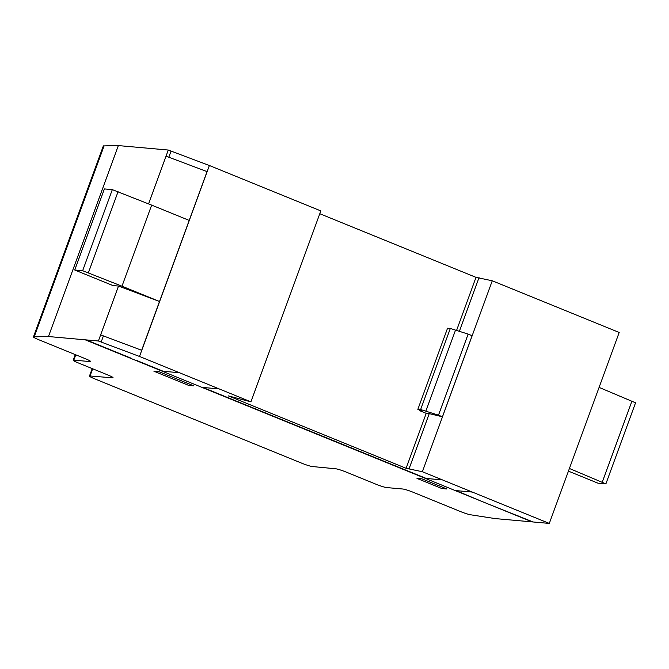 <?xml version="1.0" encoding="UTF-8"?>
<svg xmlns="http://www.w3.org/2000/svg" width="669" height="669" viewBox="0 0 669 669"><rect width="100%" height="100%" fill="white"/><g stroke="black" fill="none" stroke-linecap="round" stroke-linejoin="round"><path stroke-width="1" d="M346.208 472.088L346.208 472.088A8.546 0.836 -159.9 0 0 335.771 468.793L312.289 466.536A8.605 0.845 20.1 0 1 301.794 463.216L94.429 378.729A8.53 0.836 20.1 0 1 89.462 376.078A8.53 0.836 20.1 0 1 90.031 375.978L112.476 377.826A8.605 0.845 -159.9 0 0 113.044 377.726A8.605 0.845 -159.9 0 0 108.035 375.05L78.214 362.899A8.63 0.845 20.1 0 1 73.205 360.223A8.63 0.845 20.1 0 1 73.816 360.131L89.989 361.578A8.572 0.845 -159.9 0 0 90.591 361.486A8.572 0.845 -159.9 0 0 85.599 358.818L38.459 339.609A8.63 0.845 20.1 0 1 33.45 336.925A8.63 0.845 20.1 0 1 34.211 336.85L48.469 336.532L98.402 340.998L139.512 356.46L250.934 401.852L228.38 395.897L406.108 468.3L422.382 471.737L549.299 523.417L495.16 518.584L471.127 514.862A8.672 0.853 20.1 0 1 460.289 511.476L413.258 492.309A8.513 0.836 -159.9 0 0 402.822 489.014L386.59 487.567A8.63 0.845 20.1 0 1 376.028 484.239L346.208 472.088M118.505 286.056L100.643 334.86L141.652 350.28L159.506 301.476L118.505 286.056L112.91 285.554L74.736 270L82.647 270.711L121.984 286.19L151.654 205.115L189.176 220.402L207.039 171.599L166.037 156.178L148.577 203.878M98.402 340.998L100.643 334.86L141.652 350.288L207.039 171.599M409.16 468.576L429.264 413.634L442.485 416.795L492.259 280.779L475.985 277.351L319.782 213.712M422.382 471.737L472.155 335.721M459.386 331.331L479.037 277.627M406.108 468.3L426.22 413.333M456.559 330.436L475.985 277.351M429.264 413.634L426.32 413.375L419.848 410.741L421.545 410.891L417.857 409.294L420.634 409.537L438.488 415.173L468.158 334.099L450.304 328.462L447.528 328.22L417.857 409.294M619.185 332.468L549.299 523.417L619.185 332.468L492.259 280.779M168.805 157.223L171.055 151.094L168.279 150.04L118.346 145.583L104.096 145.901A8.63 0.845 -159.9 0 0 103.327 145.976L33.45 336.925M166.037 156.178L168.279 150.04M101.17 342.043L103.419 335.913M48.469 336.532L118.346 145.583M250.934 401.852L320.811 210.902L209.389 165.511L171.055 151.094M139.512 356.46L209.389 165.511M34.211 336.85L104.096 145.901M569.411 468.476L605.88 483.888L597.969 483.177L568.433 471.143M605.88 483.888L635.55 402.813L599.081 387.401M602.309 482.081L631.979 401.007M442.452 416.787L472.122 335.713L468.158 334.099M438.488 415.173L442.435 416.779M419.848 410.741L420.032 410.239M420.634 409.537L450.304 328.462M121.984 286.19L159.506 301.476M151.654 205.115L112.317 189.636L104.406 188.926L74.736 270M88.417 272.709L118.078 191.635M82.647 270.711L112.317 189.636M101.153 345.99L100.149 345.898M97.674 344.895L98.678 344.987M91.937 342.235L91.051 342.194M158.979 371.68L153.912 371.228L188.683 385.394L193.751 385.846L158.979 371.68M179.434 372.725L163.211 371.278L135.916 360.156M442.527 479.916L426.295 478.46L202.924 387.46L219.148 388.906M130.923 358.124L86.217 339.902M446.942 489.006L422.055 478.87L416.988 478.41L441.875 488.554L446.942 489.006M482.416 501.65L456.124 490.62L472.347 492.066M533.076 521.971L487.358 503.665M526.277 519.52L527.331 519.629M532.072 521.879L85.256 339.835M520.649 516.903L519.646 516.819M517.187 515.816L518.191 515.899M89.989 361.578L90.19 361.026M73.816 360.131L75.764 354.804M112.476 377.826L112.668 377.291M90.031 375.978L92.665 368.786M425.852 411.184L455.522 330.11M73.205 360.223L75.263 354.603M89.462 376.078L92.197 368.594"/></g></svg>
